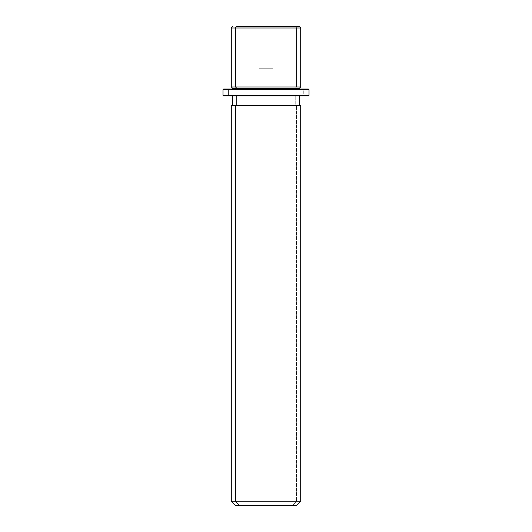 <?xml version="1.0" encoding="UTF-8"?>
<svg xmlns="http://www.w3.org/2000/svg" width="532" height="532" viewBox="0 0 532 532"><rect width="100%" height="100%" fill="white"/><g stroke="black" fill="none" stroke-linecap="round" stroke-linejoin="round"><path stroke-width="0.4" stroke-dasharray="2.66 2" d="M272.151 68.236L259.849 68.236L273.016 68.236L259.849 68.236L259.849 26.6L273.016 26.6L272.151 26.6L272.151 68.236L272.151 26.6L258.984 26.6L259.849 26.6L259.849 68.236L258.984 68.236L272.151 68.236M296.45 86.969L295.233 88.359L299.31 88.359L295.233 88.359L296.45 86.969L231.307 86.969L300.693 86.969L296.45 86.969L296.45 27.99L296.45 86.969M232.69 88.359L295.233 88.359L295.233 89.05L299.31 89.05L232.69 89.05L295.233 89.05L295.233 88.359L232.69 88.359M295.233 95.993L295.233 105.708L299.31 105.708L232.69 105.708L295.233 105.708L295.233 95.993L232.69 95.993L295.233 95.993M235.55 105.708L299.31 105.708M236.767 105.708L295.233 105.708L236.767 105.708M300.693 105.708L296.45 105.708L296.45 501.237L231.307 501.237L296.45 501.237L296.45 105.708L231.307 105.708M296.45 501.237L300.693 501.237L296.45 501.237L292.793 505.4L296.45 501.237M235.47 505.4L296.53 505.4M292.793 505.4L239.207 505.4M258.984 26.6L273.016 26.6L258.984 26.6L258.984 68.236M259.849 26.6L272.151 26.6L259.849 26.6M300.693 27.99L296.45 27.99A1.39 1.217 90 0 0 295.233 26.6A1.39 1.217 -90 0 1 296.45 27.99L300.693 27.99M299.31 26.6L295.233 26.6M228.853 89.05L303.147 89.05L303.759 89.748L309.026 89.748L303.759 89.748L303.147 89.05L223.673 89.05M236.767 89.05L295.233 89.05L236.767 89.05M308.327 89.05L303.147 89.05M222.975 89.748L303.759 89.748L222.975 89.748M303.147 95.993L223.673 95.993L303.147 95.993L303.759 95.295L309.026 95.295L303.759 95.295L303.759 89.748L303.759 95.295L222.975 95.295L303.759 95.295L303.147 95.993L228.853 95.993M266 116.807L266 89.05L293.757 89.05M273.016 26.6L273.016 68.236"/><path stroke-width="0.8" d="M299.31 89.05L299.31 88.359L236.767 88.359L235.55 86.969L300.693 86.969L235.55 86.969L236.767 88.359L232.69 88.359L299.31 88.359L300.693 86.969L300.693 27.99L235.55 27.99L300.693 27.99C301.112 27.757 300.647 27.298 299.31 26.6L236.767 26.6A1.39 1.217 90 0 0 235.55 27.99L235.55 86.969L235.55 27.99L231.307 27.99L235.55 27.99A1.39 1.217 -90 0 1 236.767 26.6L295.233 26.6M232.69 26.6C231.38 27.252 230.915 27.717 231.307 27.99L231.307 86.969L235.55 86.969L231.307 86.969L232.69 88.359L232.69 89.05M236.767 89.05L236.767 88.359L236.767 89.05M236.767 105.708L236.767 95.993L236.767 105.708M299.31 95.993L299.31 105.708L235.55 105.708L235.55 501.237L231.307 501.237L235.55 501.237L235.55 105.708L300.693 105.708L300.693 501.237L235.55 501.237L239.207 505.4L235.47 505.4L231.307 501.237L231.307 105.708L235.55 105.708M296.53 505.4L239.207 505.4L235.55 501.237L300.693 501.237L296.53 505.4M239.207 505.4L292.793 505.4M303.147 89.05L228.853 89.05L308.327 89.05L309.026 89.748L228.241 89.748L228.853 89.05L228.241 89.748L222.975 89.748L228.241 89.748L228.241 95.295L222.975 95.295L228.241 95.295L228.241 89.748L309.026 89.748L309.026 95.295L228.241 95.295L309.026 95.295L308.327 95.993L228.853 95.993L303.147 95.993M228.853 95.993L228.241 95.295L228.853 95.993L223.673 95.993L222.975 95.295L222.975 89.748L223.673 89.05L228.853 89.05M308.327 95.993L223.673 95.993M232.69 105.708L232.69 95.993"/></g></svg>
